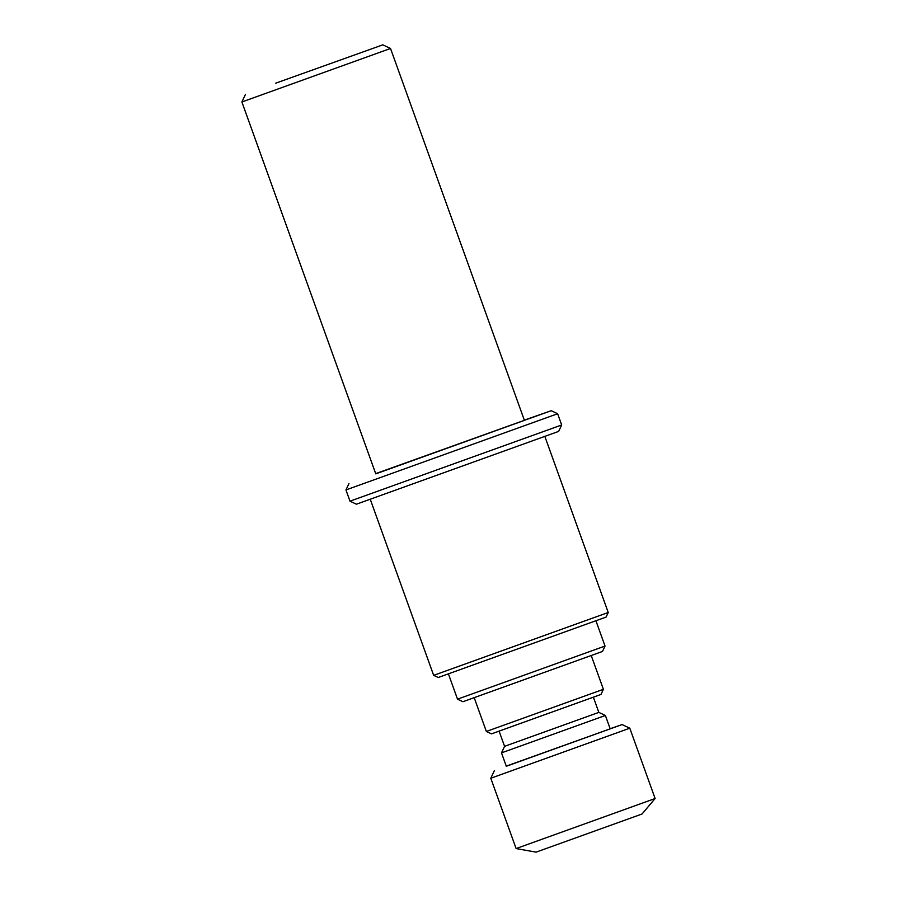 <?xml version="1.0" encoding="UTF-8"?>
<svg xmlns="http://www.w3.org/2000/svg" width="897" height="897" viewBox="0 0 897 897"><rect width="100%" height="100%" fill="white"/><g stroke="black" fill="none" stroke-linecap="round" stroke-linejoin="round"><path stroke-width="0.67" stroke-dasharray="4.49 3.36" d="M536.058 852.15L642.028 814.005M516.111 848.562L655.113 798.521M490.794 778.237L629.795 728.196M506.267 766.128L610.151 728.723M506.312 766.262L610.195 728.857M501.49 752.875L605.374 715.47M504.574 746.326L598.837 712.386M519.834 723.509L593.366 697.193L519.834 723.509M491.489 733.869L600.979 694.446M486.353 731.459L603.401 689.311M499.921 688.201L591.224 655.516L499.921 688.201M462.919 701.712L602.481 651.457M457.515 699.167L605.027 646.053M480.837 661.93L595.911 620.735L480.837 661.93M438.241 677.504L606.08 617.08M433.655 675.34L608.233 612.494M408.628 485.12L544.827 436.368L408.628 485.12M356.412 504.204L558.652 431.39M349.998 501.176L561.679 424.965M345.95 489.941L557.631 413.741M375.697 473.638L524.319 420.132M375.776 473.874L524.409 420.368M241.887 101.978L390.52 48.472"/><path stroke-width="1.35" d="M275.704 83.186L382.817 44.85L275.704 83.186M642.028 814.005L536.058 852.15L516.111 848.562L655.113 798.521L642.028 814.005M610.151 728.723L622.092 724.574L629.795 728.196L490.794 778.237L516.111 848.562M622.092 724.574L506.267 766.128M610.195 728.857L506.312 766.262L501.49 752.875L605.385 715.47L610.195 728.857M593.399 697.294L598.837 712.386L504.574 746.326L501.49 752.875M600.979 694.446L491.489 733.869L486.353 731.459L603.401 689.311L600.979 694.446M602.481 651.457L462.919 701.712L457.515 699.167L605.027 646.053L602.481 651.457M606.08 617.08L438.241 677.504L433.655 675.351L608.233 612.494L606.08 617.08M558.652 431.39L356.412 504.204L349.998 501.176L561.679 424.976L558.652 431.39M524.319 420.132L551.218 410.714L557.631 413.741L345.95 489.941L349.998 501.176M551.218 410.714L375.697 473.638M524.409 420.368L375.776 473.874L241.887 101.978L390.52 48.472L524.409 420.368M629.795 728.196L655.113 798.521M494.415 770.534L490.794 778.237M598.837 712.386L605.374 715.47M499.136 731.223L504.574 746.326M474.233 697.788L486.353 731.459M591.269 655.651L603.401 689.311M448.455 673.983L457.515 699.167M595.967 620.881L605.027 646.053M370.304 499.405L433.655 675.34M544.894 436.547L608.233 612.494M557.631 413.741L561.679 424.965M348.978 483.528L345.95 489.941M245.509 94.286L241.887 101.978M382.817 44.85L390.52 48.472"/></g></svg>
